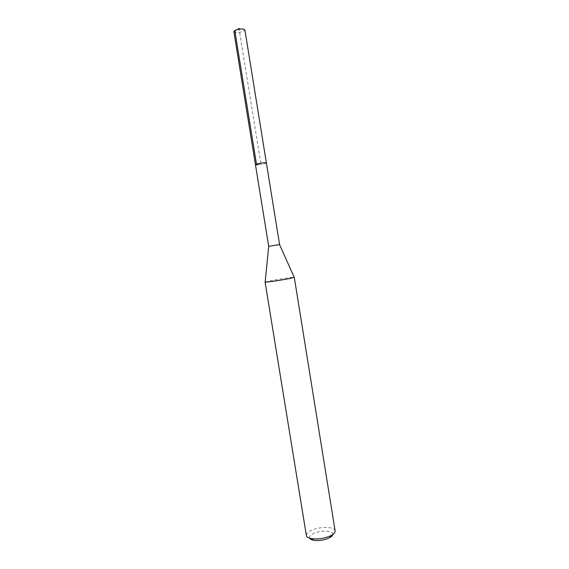 <?xml version="1.0" encoding="UTF-8"?>
<svg xmlns="http://www.w3.org/2000/svg" width="569" height="569" viewBox="0 0 569 569"><rect width="100%" height="100%" fill="white"/><g stroke="black" fill="none" stroke-linecap="round" stroke-linejoin="round"><path stroke-width="0.43" stroke-dasharray="2.85 2.13" d="M233.859 31.644L236.256 32.561C240.701 32.454 243.568 31.622 244.869 30.05L244.876 29.858M266.377 162.919C265.31 163.68 262.423 164.313 257.707 164.832C262.423 164.313 265.31 163.68 266.377 162.919M332.829 534.447C333.761 530.55 320.824 529.952 313.64 533.473C310.382 535.038 309.059 536.617 309.671 538.203M335.12 530.856C334.842 526.56 319.828 526.282 311.492 530.315C307.921 531.994 306.214 533.729 306.364 535.514M265.09 282.075L270.922 280.688C279.329 279.066 293.412 277.018 294.209 277.309L294.287 277.352M279.578 244.563L268.717 246.327M255.445 164.69L257.707 164.832M256.484 164.149L260.915 163.822L238.994 28.45L234.805 30.513M238.994 28.45L244.869 30.05M237.365 29.531L233.923 31.821"/><path stroke-width="0.85" d="M265.154 282.011L268.696 246.327L279.578 244.563L244.876 29.858L242.508 28.948C237.671 29.104 234.784 30.001 233.859 31.644L255.445 164.69C256.512 163.929 259.414 163.289 264.158 162.77L266.377 162.919L264.158 162.77C259.414 163.289 256.512 163.929 255.445 164.69L257.707 164.832M309.671 538.203C310.176 539.163 311.478 539.846 313.569 540.258C318.683 540.963 323.775 540.244 328.861 538.103L329.778 537.627C331.635 536.581 332.652 535.521 332.829 534.447M330.24 535.941L331.378 535.365C334.053 533.843 335.297 532.342 335.12 530.856L294.287 277.352L288.718 278.689C279.806 280.425 264.578 282.601 265.09 282.075L306.364 535.514C306.663 536.98 308.32 538.011 311.335 538.608C317.651 539.476 323.953 538.587 330.24 535.941M238.994 28.45L237.365 29.531M234.805 30.513L256.484 164.149M329.778 537.627L331.378 535.365M313.569 540.258L311.335 538.608M279.557 244.57L294.209 277.309M268.696 246.327L255.445 164.69"/></g></svg>
